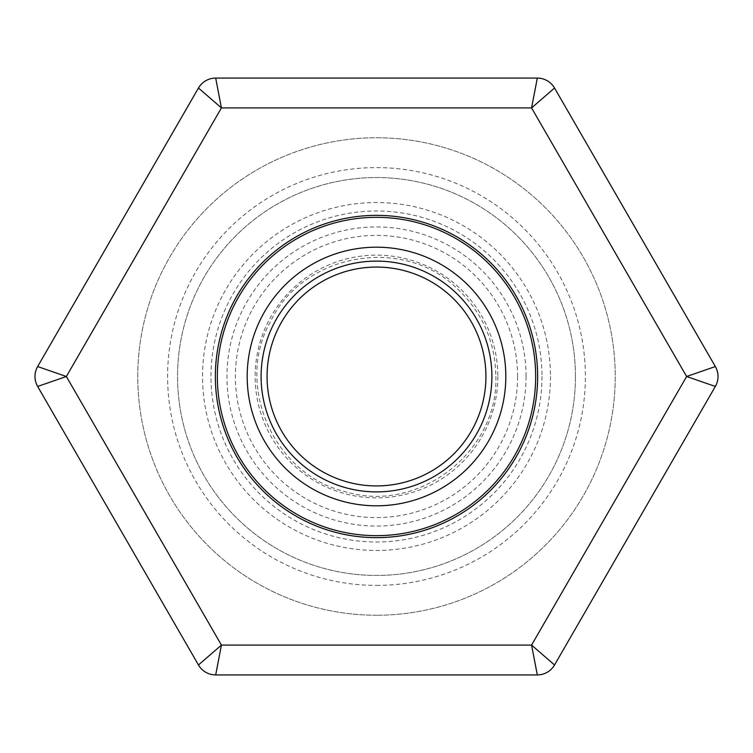 <?xml version="1.0" encoding="UTF-8"?>
<svg xmlns="http://www.w3.org/2000/svg" width="753" height="753" viewBox="0 0 753 753"><rect width="100%" height="100%" fill="white"/><g stroke="black" fill="none" stroke-linecap="round" stroke-linejoin="round"><path stroke-width="0.56" stroke-dasharray="3.77 2.82" d="M485.92 376.5A109.42 109.42 0 0 1 321.785 471.265A109.42 109.42 0 0 1 321.785 281.735A109.42 109.42 0 0 1 485.92 376.5M491.888 376.5A115.388 115.388 0 0 1 318.801 476.433A115.388 115.388 0 0 1 318.801 276.567A115.388 115.388 0 0 1 491.888 376.5A115.388 115.388 0 0 1 318.801 476.433A115.388 115.388 0 0 1 318.801 276.567A115.388 115.388 0 0 1 491.888 376.5M497.865 376.5A121.365 121.365 0 0 1 315.818 481.6A121.365 121.365 0 0 1 315.818 271.4A121.365 121.365 0 0 1 497.865 376.5M535.665 376.5A159.165 159.165 0 0 1 296.917 514.337A159.165 159.165 0 0 1 296.917 238.663A159.165 159.165 0 0 1 535.665 376.5A159.165 159.165 0 0 1 296.917 514.337A159.165 159.165 0 0 1 296.917 238.663A159.165 159.165 0 0 1 535.665 376.5A159.165 159.165 0 0 1 296.917 514.337A159.165 159.165 0 0 1 296.917 238.663A159.165 159.165 0 0 1 535.665 376.5M542 376.5A165.5 165.5 0 0 1 293.745 519.834A165.5 165.5 0 0 1 293.745 233.166A165.5 165.5 0 0 1 542 376.5M517.593 376.5A141.093 141.093 0 0 1 305.953 498.693A141.093 141.093 0 0 1 305.953 254.307A141.093 141.093 0 0 1 517.593 376.5M526.055 376.5A149.555 149.555 0 0 1 301.727 506.016A149.555 149.555 0 0 1 301.727 246.984A149.555 149.555 0 0 1 526.055 376.5M550.462 376.5A173.962 173.962 0 0 1 289.519 527.156A173.962 173.962 0 0 1 289.519 225.844A173.962 173.962 0 0 1 550.462 376.5M575.452 376.5A198.952 198.952 0 0 1 277.029 548.796A198.952 198.952 0 0 1 277.029 204.204A198.952 198.952 0 0 1 575.452 376.5A198.952 198.952 0 0 1 277.029 548.796A198.952 198.952 0 0 1 277.029 204.204A198.952 198.952 0 0 1 575.452 376.5M215.687 78.077A19.898 19.898 0 0 0 198.463 88.026L37.65 366.551A19.898 19.898 0 0 0 37.65 386.449L198.463 664.974L221.429 645.086L215.687 674.923L537.313 674.923L531.571 645.086L554.537 664.974L715.35 386.449A19.898 19.898 0 0 0 715.35 366.551L554.537 88.026A19.898 19.898 0 0 0 537.313 78.077L215.687 78.077L221.429 107.914L531.571 107.914L537.313 78.077M376.5 615.239A238.739 238.739 0 0 1 169.745 257.131A238.739 238.739 0 0 1 583.255 257.131A238.739 238.739 0 0 1 376.5 615.239A238.739 238.739 0 0 0 583.255 257.131A238.739 238.739 0 0 0 169.745 257.131A238.739 238.739 0 0 0 376.5 615.239M376.5 585.401A208.901 208.901 0 0 0 557.408 272.049A208.901 208.901 0 0 0 195.592 272.049A208.901 208.901 0 0 0 376.5 585.401M376.5 537.651A161.151 161.151 0 0 0 516.059 295.929A161.151 161.151 0 0 0 236.941 295.929A161.151 161.151 0 0 0 376.5 537.651M715.35 366.551L686.632 376.5L531.571 107.914L554.537 88.026M198.463 88.026L221.429 107.914L66.368 376.5L37.65 366.551M37.65 386.449L66.368 376.5L221.429 645.086L531.571 645.086L686.632 376.5L715.35 386.449M537.313 674.923A19.898 19.898 0 0 0 554.537 664.974M198.463 664.974A19.898 19.898 0 0 0 215.687 674.923M495.869 376.5C498.552 451.593 418.884 513.395 346.813 492.123C272.812 475.143 234.974 384.501 270.139 322.303C301.84 254.175 400.888 235.284 455.443 286.959C481.741 311.017 495.22 340.864 495.869 376.5"/><path stroke-width="1.13" d="M505.818 376.5A129.318 129.318 0 0 1 311.846 488.49A129.318 129.318 0 0 1 311.846 264.51A129.318 129.318 0 0 1 505.818 376.5M535.665 376.5A159.165 159.165 0 0 1 296.917 514.337A159.165 159.165 0 0 1 296.917 238.663A159.165 159.165 0 0 1 535.665 376.5M491.888 376.5A115.388 115.388 0 0 1 318.801 476.433A115.388 115.388 0 0 1 318.801 276.567A115.388 115.388 0 0 1 491.888 376.5M485.92 376.5A109.42 109.42 0 0 1 321.785 471.265A109.42 109.42 0 0 1 321.785 281.735A109.42 109.42 0 0 1 485.92 376.5M198.463 664.974L37.65 386.449A19.898 19.898 0 0 1 37.65 366.551L198.463 88.026A19.898 19.898 0 0 1 215.687 78.077L537.313 78.077L531.571 107.914L221.429 107.914L215.687 78.077A19.898 19.898 0 0 0 198.463 88.026L221.429 107.914L66.368 376.5L37.65 366.551A19.898 19.898 0 0 0 37.65 386.449L66.368 376.5L221.429 645.086L198.463 664.974A19.898 19.898 0 0 0 215.687 674.923L537.313 674.923A19.898 19.898 0 0 0 554.537 664.974L531.571 645.086L686.632 376.5L531.571 107.914L554.537 88.026L715.35 366.551L686.632 376.5L715.35 386.449L554.537 664.974A19.898 19.898 0 0 1 537.313 674.923L531.571 645.086L221.429 645.086L215.687 674.923A19.898 19.898 0 0 1 198.463 664.974M376.5 537.651A161.151 161.151 0 0 1 236.941 295.929A161.151 161.151 0 0 1 516.059 295.929A161.151 161.151 0 0 1 376.5 537.651M554.537 88.026A19.898 19.898 0 0 0 537.313 78.077A19.898 19.898 0 0 1 554.537 88.026M715.35 386.449A19.898 19.898 0 0 0 715.35 366.551A19.898 19.898 0 0 1 715.35 386.449"/></g></svg>
